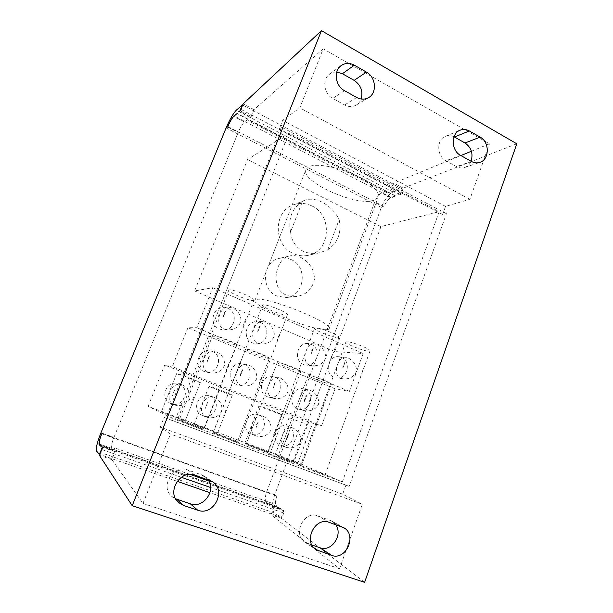 <?xml version="1.0" encoding="UTF-8"?>
<svg xmlns="http://www.w3.org/2000/svg" width="613" height="613" viewBox="0 0 613 613"><rect width="100%" height="100%" fill="white"/><g stroke="black" fill="none" stroke-linecap="round" stroke-linejoin="round"><path stroke-width="0.46" stroke-dasharray="3.06 2.3" d="M516.79 143.802L403.224 188.13L400.818 194.658L399.845 194.972L402.289 188.927L393.033 192.015C388.558 194.214 384.657 199.332 381.34 207.37L274.716 494.86C271.689 503.963 271.59 510.001 274.402 512.966L281.421 517.472L283.727 510.545L284.478 511.004L281.735 518.468L364.62 582.35M101.781 433.789L276.8 496.063C275.191 501.311 275.214 504.737 276.861 506.323L280.731 508.706L279.949 508.959L276.639 506.928C274.923 505.196 274.976 501.572 276.8 496.063L277.015 495.465L266.701 491.795C264.862 497.319 264.762 500.944 266.417 502.66L270.164 504.997L270.601 504.514L113.704 449.452L113.336 450.003L101.091 445.712M266.701 491.795L374.581 202.344L383.83 207.079L384.029 206.55C386.037 201.692 388.389 198.612 391.071 197.325L395.278 195.968L395.929 196.229L390.879 197.853C388.343 199.026 386.06 201.93 384.037 206.55L227.837 126.508M102.042 433.161L113.949 437.398C111.696 443.207 110.892 446.839 111.543 448.279L113.336 450.003M113.949 437.398L238.189 132.485L227.607 127.067M283.727 510.545L273.069 506.813L273.796 507.265L271.023 514.751L339.564 568.726L142.998 503.426L111.857 459.62L115.083 451.681L115.045 448.034L113.704 449.452M142.998 503.426L170.506 434.042L160.238 427.115L164.115 417.407L165.885 418.135L281.811 127.282L279.199 128.968L282.624 120.386L299.811 107.819L323.197 48.833L253.997 109.612L251.2 116.501L250.525 117.037L239.652 111.359M395.929 196.229L247.813 119.581L247.89 120.493C248.403 120.523 249.284 119.374 250.525 117.037M247.813 119.581L244.395 121.926C242.472 123.795 240.411 127.32 238.189 132.485M280.731 508.706L270.164 504.997M386.542 191.348L381.577 193.034C378.941 194.359 376.604 197.463 374.581 202.344M386.619 191.792L387.064 192.834C387.945 193.072 389.056 192.137 390.381 190.038L391.339 189.708L393.768 183.157L460.907 155.564M471.405 151.25L489.473 143.825L323.197 48.833M339.564 568.726L362.298 504.292L342.659 494.185L345.901 485.113L349.142 486.385L446.425 213.661L442.632 214.496L445.521 206.405L469.895 199.325L489.473 143.825M273.069 506.813C273.352 504.882 273.137 503.748 272.425 503.396L270.601 504.514M247.851 119.167L237.07 113.566M284.478 511.004L273.796 507.265M114.731 451.344L102.363 447.015M115.083 451.681L102.677 447.337M281.421 517.472L209.952 492.691M177.142 481.312L99.758 454.478M402.289 188.927L242.656 105.038M399.845 194.972L390.381 190.038M400.818 194.658L391.339 189.708M251.2 116.501L240.296 110.807M403.224 188.13L393.768 183.157M253.997 109.612L243.123 103.896M111.857 459.62L99.413 455.313M281.735 518.468L271.023 514.751M362.298 504.292L170.506 434.042M335.679 524.659L331.687 520.981L317.741 515.878C303.994 510.131 292.094 534.475 304.998 542.244L311.933 545.018M207.96 479.673L204.581 476.362L201.516 474.814L187.823 469.972C173.517 463.995 159.61 486.393 171.686 496.3L175.609 498.783M342.659 494.185L160.238 427.115M345.901 485.113L164.115 417.407M349.142 486.385L165.885 418.135M446.425 213.661L281.811 127.282M288.961 132.975L175.31 419.56L148.085 406.35L164.721 365.08L172.314 366.666L187.953 327.71L196.834 327.71L212.826 287.696L194.62 290.914L247.552 159.618L288.961 132.975L439.169 211.661L342.322 481.918L175.31 419.56M342.322 481.918L294.278 461.122L308.737 421.997L321.557 425.744L172.314 366.666M308.737 421.997L164.721 365.08M321.557 425.744L335.081 388.857L349.418 391.362L363.172 353.517L334.752 351.578L380.934 226.588L439.169 211.661M294.278 461.122L148.085 406.35M287.842 426.319C299.075 430.165 291.773 449.881 280.785 445.23L280.654 445.176C269.682 441.345 276.578 422.05 287.397 426.158L287.842 426.319M258.655 414.947C270.187 418.901 262.671 438.839 251.384 434.065L251.23 434.004C240.02 430.065 247.047 410.641 258.134 414.763L258.655 414.947M210.29 396.113C222.327 400.258 214.458 420.549 202.673 415.576L202.474 415.499C190.881 411.369 198.076 391.768 209.615 395.875L210.29 396.113M178.973 383.914C191.348 388.182 183.241 408.702 171.127 403.599L170.889 403.507C159.089 399.255 166.338 379.593 178.145 383.638L178.973 383.914M245.422 443.398L267.666 451.827L245.422 443.398M276.049 454.869L297.864 463.137L276.049 454.869M161.64 412.036L185.18 420.916L161.64 412.036M194.597 424.372L217.607 433.069L194.597 424.372M300.661 464.861L277.973 456.264L300.661 464.861M246.748 444.693L270.034 453.505L246.748 444.693M213.768 432.357L237.568 441.352L213.768 432.357M179.801 419.652L204.144 428.839L179.801 419.652M323.94 474.408L300.47 465.512L323.94 474.408M291.658 462.348L267.689 453.275L291.658 462.348M237.944 442.28L213.079 432.893L237.944 442.28M203.003 429.223L177.517 419.621L203.003 429.223M280.869 414.396C276.938 413.292 258.318 406.082 258.962 405.906L259.636 406.036C263.238 407.009 282.463 414.449 281.658 414.557L280.869 414.396M263.536 416.511C269.429 419.698 271.835 424.342 270.762 430.441C267.475 435.69 262.609 437.536 256.157 435.981L256.004 435.92C246.273 432.318 253.797 412.802 263.015 416.327L263.536 416.511M273.72 434.686L275.873 428.954M258.226 422.142C256.732 423.66 255.996 425.583 256.035 427.912L258.226 422.142L256.035 427.912M327.771 249.744L339.173 219.63C341.74 232.702 337.939 242.74 327.771 249.744L319.817 252.694C313.864 254.012 308.301 253.521 303.106 251.207C295.612 247.215 291.436 240.794 290.593 231.944L302.439 201.424L304.646 200.328C309.665 198.367 315.434 198.957 321.963 202.083C329.618 206.098 335.357 211.945 339.173 219.63M290.593 231.944C287.98 218.496 291.926 208.32 302.439 201.424M305.925 440.563L303.833 446.226M288.761 433.935L286.639 439.636L288.761 433.935C287.267 435.422 286.562 437.322 286.639 439.636M193.693 397.224L191.363 403.132M174.697 389.891L172.322 395.837M226.013 409.706L223.753 415.545M207.562 402.58L205.255 408.457M374.053 200.275C356.927 207.033 300.071 181.601 306.002 169.464L308.737 166.767C315.434 163.265 334.598 166.23 351.816 173.778C369.08 181.287 380.428 191.562 378.236 196.934C377.654 198.428 376.259 199.547 374.053 200.275M325.787 329.679C310.592 330.2 251.598 305.91 254.977 300.339L257.085 299.359C268.778 296.93 334.215 323.603 329.196 328.629C328.913 329.334 327.771 329.687 325.787 329.679M300.722 257.414C309.465 261.981 314.063 269.161 314.507 278.938C312.385 289.252 306.239 295.114 296.048 296.516C292.485 296.838 289.229 296.34 286.286 295.029C269.689 288.945 275.252 258.104 289.528 255.966C293.152 255.161 296.884 255.644 300.722 257.414M380.934 226.588L247.552 159.618M334.752 351.578L194.62 290.914M311.764 205.899C332.936 215.201 330.491 251.384 308.331 255.276C303.266 256.372 298.286 255.797 293.382 253.552C273.452 245.369 273.176 211.715 292.953 205.003C299.251 202.627 305.519 202.926 311.764 205.899M291.06 259.575C308.439 266.678 304.569 296.554 286.049 297.527L276.999 296.041C260.456 289.65 262.349 261.422 279.467 258.349C283.444 257.452 287.305 257.866 291.06 259.575M363.172 353.517L212.826 287.696M349.418 391.362L196.834 327.71M311.059 344.284C321.633 348.238 317.182 366.919 306.056 365.08L303.512 364.413C293.16 360.666 296.96 342.406 307.81 343.525L311.059 344.284M260.563 322.492C271.298 326.514 267.314 344.989 255.928 343.77L252.625 342.996C242.196 339.227 245.361 321.327 256.357 321.672L260.563 322.492M227.783 308.347C238.549 312.377 235.032 330.576 223.569 329.924L219.592 329.097C209.217 325.342 211.784 307.879 222.734 307.519L227.783 308.347M341.464 357.41C351.885 361.302 347.272 380.014 336.353 377.914L334.154 377.301C323.909 373.601 327.963 355.233 338.652 356.705L341.464 357.41M340.751 378.244L343.096 378.88C349.694 379.278 354.176 376.727 356.528 371.233C356.574 365.44 353.793 361.019 348.176 357.969L345.494 357.264C338.545 355.946 331.625 374.367 340.751 378.244M347.134 341.74L345.893 342.046C344.721 343.602 363.264 351.05 368.62 351.195L370.03 350.889C371.348 349.379 352.153 341.694 347.134 341.74M362.957 369.877L360.789 375.846M345.073 362.183L342.866 368.198C342.713 365.815 343.449 363.808 345.073 362.183L342.866 368.198M337.794 337.625L338.997 337.303C340.384 335.717 320.369 327.626 315.68 327.894L314.63 328.216C313.404 329.855 332.736 337.702 337.794 337.625M286.555 315.082L287.436 314.745C288.945 313.021 267.452 304.194 263.36 304.868L262.617 305.19C261.291 306.983 282.057 315.542 286.555 315.082M253.261 300.431L253.958 300.102C255.552 298.293 233.009 288.938 229.354 289.903L228.779 290.21C227.4 292.094 249.177 301.159 253.261 300.431M331.625 356.398L329.396 362.444M313.205 348.475L310.929 354.567C310.814 352.168 311.573 350.138 313.205 348.475L310.929 354.567M309.619 365.118L312.331 365.815C318.967 366.068 323.403 363.417 325.633 357.854C325.725 352.092 322.944 347.671 317.289 344.598L314.185 343.839C306.906 342.721 300.109 361.126 309.619 365.118M279.52 333.993L277.168 340.154M260.188 325.679L257.789 331.886C257.744 329.457 258.548 327.388 260.188 325.679L257.789 331.886M245.652 319.427L243.215 325.664M225.714 310.852L223.232 317.136C223.232 314.691 224.059 312.599 225.714 310.852L223.232 317.136M257.874 343.295L261.391 344.092C268.019 344.031 272.325 341.18 274.31 335.541C274.432 329.855 271.643 325.465 265.942 322.384L261.927 321.541C254.196 320.936 247.821 339.188 257.874 343.295M224.258 329.127L228.503 329.97C235.055 329.625 239.208 326.622 240.97 320.959C241.085 315.358 238.296 311.029 232.595 307.956L227.76 307.09C219.829 307.006 213.945 324.99 224.258 329.127M330.361 384.136L331.311 383.807C330.3 382.665 320.415 378.535 313.772 376.489L308.163 375.348C307.259 376.213 325.672 383.493 330.361 384.136M299.903 371.44L300.83 371.363L300.585 370.995C299.244 369.7 289.068 365.448 282.532 363.463L277.268 362.429C276.325 363.34 295.527 370.972 299.903 371.44M268.571 358.375L269.329 358.276L268.969 357.8C267.283 356.352 256.801 351.977 250.38 350.046L245.461 349.119C244.48 350.084 264.54 358.107 268.571 358.375M236.319 344.935L236.917 344.82L236.411 344.222C234.365 342.613 223.569 338.1 217.27 336.238L212.696 335.411C211.677 336.422 232.687 344.881 236.319 344.935M335.081 388.857L187.953 327.71M324.369 402.695L322.223 408.534M306.699 395.508L304.515 401.377C304.416 399.025 305.144 397.063 306.699 395.508L304.515 401.377M303.42 410.304L304.515 410.656C311.044 411.652 315.726 409.453 318.584 404.082C319.128 398.121 316.53 393.584 310.783 390.481L309.128 389.983C301.075 387.745 294.01 406.649 303.42 410.304M304.937 389.355C315.856 393.247 309.864 412.572 298.738 409.155L297.688 408.81C286.968 405.116 292.301 386.152 303.251 388.849L304.937 389.355M293.42 390.098L291.206 396.006M275.237 382.696L272.984 388.642C272.923 386.267 273.674 384.29 275.237 382.696L272.984 388.642M261.575 377.133L259.284 383.11M242.848 369.516L240.526 375.531C240.503 373.141 241.277 371.133 242.848 369.516L240.526 375.531M228.779 363.785L226.419 369.831M209.493 355.938L207.094 362.022C207.117 359.616 207.914 357.586 209.493 355.938L207.094 362.022M272.678 398.013L273.95 398.419C280.562 399.347 285.26 397.086 288.056 391.623C288.677 385.654 286.079 381.102 280.271 377.968L278.348 377.409C269.896 375.263 262.847 394.22 272.678 398.013M274.9 377.049C286.049 381.025 280.057 400.442 268.655 397.117L267.429 396.726C256.533 392.971 261.751 373.999 272.938 376.489L274.9 377.049M244.02 364.398C255.376 368.459 249.445 387.937 237.76 384.757L236.311 384.305C225.278 380.504 230.289 361.57 241.698 363.777L244.02 364.398M212.259 351.395C223.791 355.509 218.006 374.995 206.06 372.045L204.313 371.524C193.179 367.7 197.869 348.904 209.454 350.69L212.259 351.395M241.055 385.378L242.556 385.845C249.238 386.68 253.943 384.336 256.655 378.796C257.353 372.827 254.763 368.252 248.886 365.095L246.602 364.467C237.775 362.49 230.81 381.455 241.055 385.378M208.504 372.367L210.328 372.911C217.063 373.624 221.737 371.171 224.35 365.555C225.101 359.601 222.519 355.027 216.581 351.847L213.83 351.142C204.65 349.441 197.876 368.336 208.504 372.367M289.849 417.928L311.458 426.273L289.849 417.928M286.018 447.314L285.88 447.26C276.601 443.843 283.957 424.48 292.73 427.897L293.183 428.058C298.975 431.2 301.397 435.797 300.447 441.858C297.167 447.023 292.355 448.839 286.018 447.314M199.884 382.512C196.919 381.83 176.031 373.7 176.713 373.493L177.042 373.524C179.617 374.045 201.179 382.435 200.305 382.573L199.884 382.512M231.729 395.056C228.358 394.19 208.405 386.443 209.071 386.244L209.531 386.313C212.535 387.018 233.132 395.017 232.281 395.147L231.729 395.056M182.559 384.964C188.712 388.282 191.08 393.04 189.655 399.255C186.367 404.741 181.341 406.657 174.582 405.017L174.33 404.917C163.433 400.787 171.295 381.018 181.724 384.68L182.559 384.964M214.397 397.37C220.45 400.634 222.833 405.346 221.546 411.515C218.259 416.909 213.301 418.802 206.658 417.192L206.451 417.108C195.999 413.193 203.754 393.492 213.715 397.132L214.397 397.37M442.632 214.496L279.199 128.968M445.521 206.405L282.624 120.386M469.895 199.325L299.811 107.819M336.767 72.043C334.093 71.92 331.694 72.625 329.572 74.165C321.886 79.307 323.817 93.942 332.759 98.417L344.636 104.961C348.72 107.06 352.605 107.083 356.283 105.015C358.528 103.635 360.153 101.635 361.149 99.015M454.041 136.791C451.137 135.358 448.264 135.197 445.429 136.316C436.326 139.534 436.64 156.192 445.896 160.721L456.555 166.59C459.26 168.031 461.972 168.322 464.685 167.456C467.589 166.422 469.719 164.338 471.06 161.219M276.861 506.323L266.417 502.66M111.543 448.279L99.459 444.034M279.85 508.913L100.647 446.111M390.879 197.853L381.577 193.034M244.395 121.926L233.745 116.401M395.278 195.968L237.009 113.612M391.071 197.325L234.235 115.98M283.129 512.828L210.596 487.504M181.287 477.274L101.789 449.513M274.402 512.966L96.555 451.122M274.716 494.86L100.892 432.977M381.34 207.37L226.09 127.964M393.033 192.015L236.273 110.233M400.795 192.995L240.894 109.344M344.475 90.67L332.759 98.417M356.682 97.475L344.636 104.961M471.504 161.472L456.555 166.59M460.585 155.388L445.896 160.721M341.702 526.782L329.924 520.184M313.695 547.593L307.741 543.601M329.166 522.368L317.741 515.878M195.202 475.182L187.823 469.972M209.347 480.163L201.516 474.814M276.639 506.928L100.547 445.153M279.949 508.959L100.593 446.111M395.707 195.976L236.993 113.374M272.425 503.396L208.803 481.013M189.923 474.37L115.045 448.034M387.064 192.834L247.89 120.493M258.962 405.906L244.809 443.084M263.015 416.327L258.134 414.763M256.004 435.92L251.23 434.004M281.658 414.557L267.666 451.827M254.977 300.339L306.002 169.464M343.096 378.88L336.353 377.914M345.893 342.046L300.47 465.512M370.03 350.889L325.074 474.968M338.997 337.303L292.593 462.823M314.63 328.216L267.689 453.275M312.331 365.815L306.056 365.08M314.185 343.839L307.81 343.525M345.494 357.264L338.652 356.705M287.436 314.745L238.587 442.624M262.617 305.19L213.079 432.893M261.391 344.092L255.928 343.77M261.927 321.541L256.357 321.672M253.958 300.102L203.485 429.491M228.779 290.21L177.517 419.621M228.503 329.97L223.569 329.924M227.76 307.09L222.734 307.519M331.472 384.098L301.604 465.321M308.163 375.348L277.973 456.264M304.515 410.656L298.738 409.155M309.128 389.983L303.251 388.849M300.83 371.363L270.034 453.505M277.268 362.429L246.104 444.356M273.95 398.419L268.655 397.117M278.348 377.409L272.938 376.489M242.556 385.845L237.76 384.757M245.461 349.119L213.278 432.088M269.329 358.276L237.568 441.352M236.917 344.82L204.144 428.839M212.696 335.411L179.44 419.445M210.328 372.911L206.06 372.045M213.83 351.142L209.454 350.69M246.602 364.467L241.698 363.777M319.817 252.694L308.331 255.276M304.646 200.328L292.953 205.003M296.048 296.516L286.049 297.527M289.528 255.966L279.467 258.349M329.196 328.629L378.236 196.934M311.458 426.273L297.864 463.137M292.73 427.897L287.397 426.158M285.88 447.26L280.654 445.176M289.022 417.752L275.291 454.486M176.713 373.493L161.357 411.867M181.724 384.68L178.145 383.638M174.33 404.917L170.889 403.507M200.305 382.573L185.18 420.916M209.071 386.244L194.198 424.15M213.715 397.132L209.615 395.875M206.451 417.108L202.474 415.499M232.281 395.147L217.607 433.069M329.572 74.165L341.188 65.583M356.283 105.015L368.651 97.574M464.685 167.456L479.833 162.384M445.429 136.316L460.102 130.201M331.687 520.981L343.51 527.594M304.998 542.244L316.063 549.685M171.686 496.3L178.529 502.522M204.581 476.362L212.519 481.764"/><path stroke-width="0.92" d="M132.216 505.725L364.62 582.35L516.79 143.802L321.457 30.65L243.123 103.896L240.296 110.807L239.652 111.359L242.396 104.9L236.273 110.233C233.162 113.482 229.768 119.397 226.09 127.964L100.892 432.977C97.099 442.617 95.659 448.67 96.555 451.122L99.467 454.379L102.363 447.015L102.677 447.337L99.413 455.313L132.216 505.725L321.457 30.65M101.789 433.789C99.674 439.329 98.9 442.747 99.459 444.034L101.091 445.712L100.593 446.111L99.199 444.678C98.632 443.253 99.498 439.628 101.781 433.789L102.042 433.161M227.607 127.067L227.837 126.508C230.067 121.32 232.112 117.765 233.974 115.842L237.07 113.566L233.745 116.401C231.998 118.179 230.028 121.543 227.844 126.508M460.907 155.564L471.405 151.25M209.952 492.691L177.142 481.312M354.36 65.185C349.655 62.702 345.265 62.832 341.188 65.583C333.288 70.87 335.28 86.012 344.475 90.67L356.682 97.475C360.881 99.658 364.873 99.697 368.651 97.574C377.286 92.908 375.915 77.039 366.451 72.104L354.36 65.185L342.391 73.729L336.767 72.043M471.504 161.472C474.278 162.966 477.052 163.265 479.833 162.384C489.557 159.694 489.772 142.063 480.155 137.136L469.336 130.952C466.248 129.251 463.167 128.998 460.102 130.201C450.777 133.488 451.107 150.683 460.585 155.388L471.504 161.472M331.549 555.355C346.268 561.064 357.563 534.544 343.51 527.594L329.166 522.368C315.021 516.452 302.776 541.693 316.063 549.685L331.549 555.355L320.047 547.769C331.572 552.344 343.357 534.697 335.679 524.659M195.202 475.182C180.421 469.014 166.046 492.285 178.529 502.522L183.463 505.418L197.769 510.238C213.638 516.391 226.879 490.492 212.519 481.764L195.202 475.182M311.933 545.018L320.047 547.769M175.609 498.783L190.298 503.794C203.248 508.882 216.558 490.477 207.96 479.673M361.149 99.015C363.218 91.26 360.881 85.046 354.153 80.372L342.391 73.729M471.06 161.219C473.343 153.587 471.328 147.503 465.006 142.982L454.041 136.791M210.596 487.504L181.287 477.274M366.451 72.104L354.153 80.372M480.155 137.136L465.006 142.982M469.336 130.952L454.448 137.013M318.883 551.079L313.695 547.593M183.463 505.418L176.46 499.105M197.769 510.238L190.298 503.794M100.547 445.153L99.199 444.678M208.803 481.013L189.923 474.37"/></g></svg>
